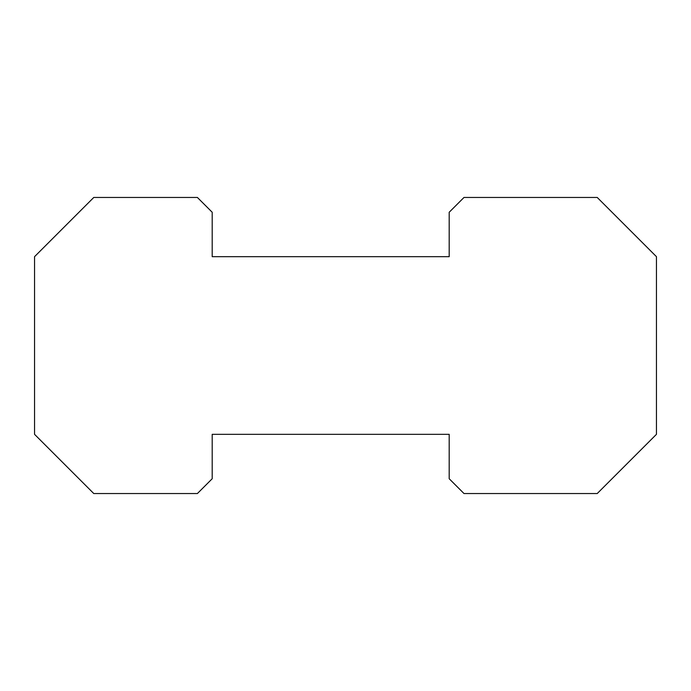 <?xml version="1.0" encoding="UTF-8"?>
<svg xmlns="http://www.w3.org/2000/svg" width="691" height="691" viewBox="0 0 691 691"><rect width="100%" height="100%" fill="white"/><g stroke="black" fill="none" stroke-linecap="round" stroke-linejoin="round"><path stroke-width="1.04" d="M463.998 197.462L449.193 212.258L449.193 256.672L212.197 256.672L212.197 212.258L197.393 197.462L93.769 197.462L34.55 256.672L34.55 434.328L93.769 493.538L197.393 493.538L212.197 478.742L212.197 434.328L449.193 434.328L449.193 478.742L463.998 493.538L597.231 493.538L656.45 434.328L656.45 256.672L597.231 197.462L463.998 197.462"/></g></svg>
